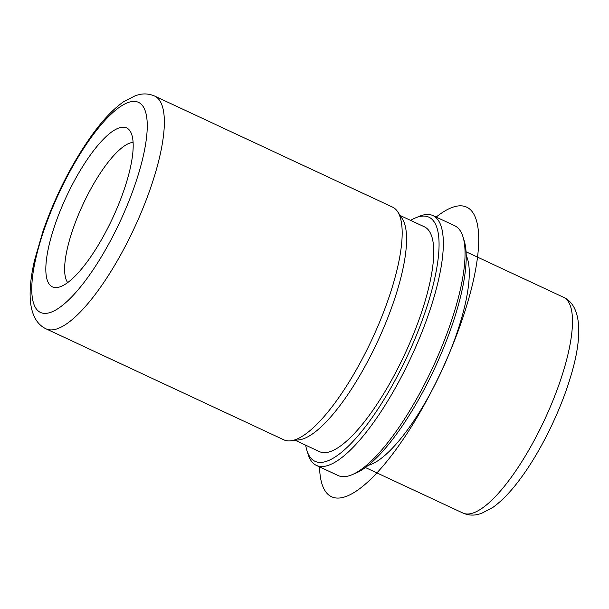 <?xml version="1.0" encoding="UTF-8"?>
<svg xmlns="http://www.w3.org/2000/svg" width="609" height="609" viewBox="0 0 609 609"><rect width="100%" height="100%" fill="white"/><g stroke="black" fill="none" stroke-linecap="round" stroke-linejoin="round"><path stroke-width="0.91" d="M466.228 255.437A119.037 34.606 115 0 1 407.056 430.479A119.037 34.606 115 0 1 368.27 465.299M400.159 215.495L424.427 226.83A124.046 36.06 115 0 1 425.242 300.625A124.046 36.06 115 0 1 368.909 415.833A124.046 36.06 115 0 1 319.504 451.634L295.228 440.307M397.631 211.673L402.191 218.57A124.046 36.06 115 0 1 341.756 403.15A124.046 36.06 115 0 1 298.89 439.888L290.676 440.825A128.43 37.332 -65 0 0 335.057 402.785A128.43 37.332 -65 0 0 397.631 211.673A128.43 37.332 -65 0 0 392.539 207.106L154.694 96.085A128.43 37.332 115 0 1 155.539 172.492A128.43 37.332 115 0 1 97.212 291.772A128.43 37.332 115 0 1 46.056 328.845L283.901 439.858A128.43 37.332 -65 0 0 290.676 440.825M133.12 142.384A78.31 22.769 -65 0 0 105.547 165.625A78.31 22.769 -65 0 0 67.69 282.576M91.67 153.232A87.711 25.494 -65 0 0 50.037 241.233A87.711 25.494 -65 0 0 57.04 287.532A87.711 25.494 -65 0 0 87.353 261.558A87.711 25.494 -65 0 0 130.082 131.042A87.711 25.494 -65 0 0 91.67 153.232M410.603 220.374A134.696 39.159 115 0 1 415.46 217.915A134.696 39.159 115 0 1 434.362 280.003A134.696 39.159 115 0 1 368.651 422.41A134.696 39.159 115 0 1 306.913 450.485A134.696 39.159 115 0 1 305.672 445.179M415.46 217.915L419.19 216.362A137.832 40.065 115 0 1 432.976 215.601A137.832 40.065 115 0 1 433.882 297.603A137.832 40.065 115 0 1 371.292 425.607A137.832 40.065 115 0 1 316.391 465.39A137.832 40.065 115 0 1 308.116 454.337L306.913 450.485M432.976 215.601L454.702 225.749A137.832 40.065 115 0 1 462.977 236.802L464.18 240.654A134.696 39.159 115 0 1 395.812 435.085A134.696 39.159 115 0 1 355.633 473.223L351.903 474.776A137.832 40.065 115 0 1 338.117 475.538L316.391 465.39M462.977 236.802A137.832 40.065 115 0 1 393.018 435.747A137.832 40.065 115 0 1 351.903 474.776M436.143 217.078A159.756 46.444 115 0 1 478.712 240.966A159.756 46.444 115 0 1 433.791 386.822A159.756 46.444 115 0 1 319.55 466.867M86.653 278.968A115.9 33.693 115 0 1 31.828 285.568A115.9 33.693 115 0 1 92.362 135.83A115.9 33.693 115 0 1 147.188 129.222A115.9 33.693 115 0 1 86.653 278.968M466.075 251.799L563.538 297.283A119.037 34.606 115 0 1 564.322 368.102A119.037 34.606 115 0 1 510.266 478.651A119.037 34.606 115 0 1 462.848 513.014L365.385 467.522M46.056 328.845C37.149 324.62 31.942 315.576 30.45 301.729C29.422 290.135 30.808 276.25 34.599 260.073L43.102 230.826C56.013 194.241 72.692 161.788 93.147 133.455C103.515 119.318 113.67 108.745 123.604 101.733L135.83 95.453L140.74 94.273C145.475 93.474 150.126 94.083 154.694 96.085M563.538 297.283C582.318 305.741 582.569 338.048 570.534 376.963C560.318 411.41 540.663 451.421 520.657 478.354C511.248 491.181 501.991 500.864 492.902 507.404L481.194 513.554L476.482 514.727C471.876 515.549 467.331 514.978 462.848 513.014"/></g></svg>
